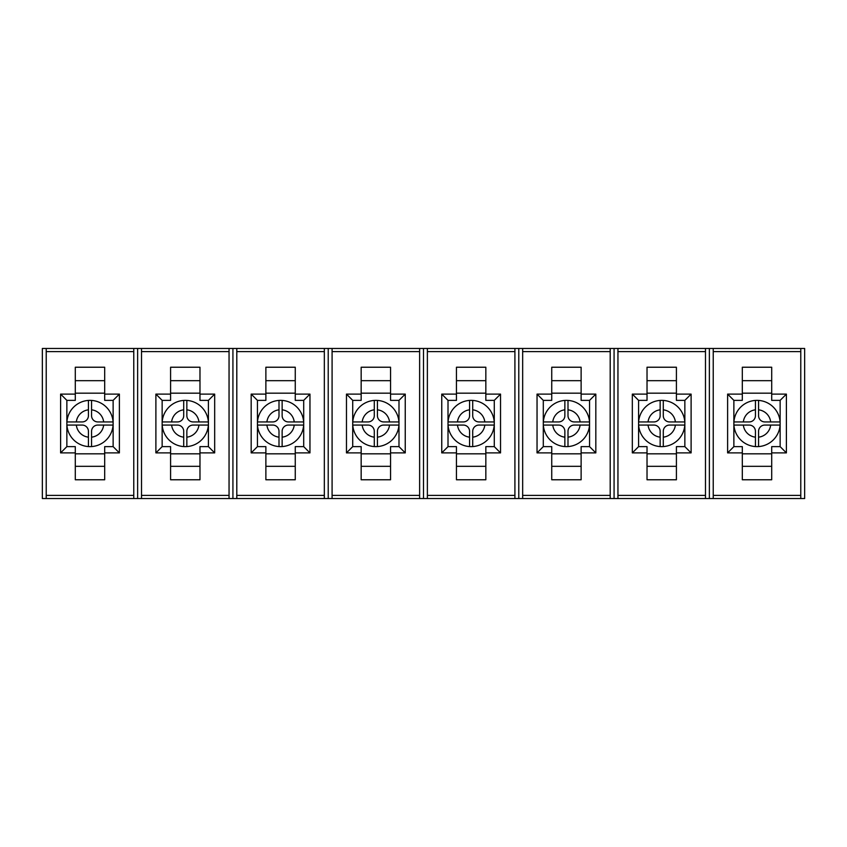 <?xml version="1.0" encoding="UTF-8"?>
<svg xmlns="http://www.w3.org/2000/svg" width="847" height="847" viewBox="0 0 847 847"><rect width="100%" height="100%" fill="white"/><g stroke="black" fill="none" stroke-linecap="round" stroke-linejoin="round"><path stroke-width="1.27" d="M75.298 452.891L60.603 452.891L66.86 446.634L75.298 446.634L75.298 453.823L104.689 453.823L104.689 446.634L113.127 446.634L113.127 400.366L104.689 400.366L104.689 393.177L75.298 393.177L75.298 400.366L66.86 400.366L60.603 394.109L75.298 394.109M60.603 452.891L60.603 394.109M104.689 453.823L104.689 466.326L75.298 466.326L75.298 453.823M104.689 394.109L119.385 394.109L119.385 452.891L104.689 452.891M75.298 393.177L75.298 380.674L104.689 380.674L104.689 393.177M119.385 394.109L113.127 400.366M119.385 452.891L113.127 446.634M89.994 446.634A23.134 23.134 0 0 0 91.561 446.581L91.561 431.314A6.257 6.257 0 0 1 97.807 425.067L113.075 425.067A23.134 23.134 0 0 0 113.075 421.933L103.662 421.933L113.075 421.933A23.134 23.134 0 0 0 88.427 400.419L88.427 409.832L88.427 400.419A23.134 23.134 0 0 0 66.913 425.067L82.18 425.067A6.257 6.257 0 0 1 88.427 431.314L88.427 446.581A23.134 23.134 0 0 0 89.994 446.634M91.561 400.419L91.561 409.832A13.753 13.753 0 0 1 103.662 421.933L97.807 421.933A6.257 6.257 0 0 1 91.561 415.686L91.561 400.419A23.134 23.134 0 0 1 113.075 421.933M76.325 421.933L82.18 421.933A6.257 6.257 0 0 0 88.427 415.686L88.427 409.832A13.753 13.753 0 0 0 76.325 421.933L66.913 421.933L76.325 421.933M88.427 446.581A23.134 23.134 0 0 1 66.913 425.067L76.325 425.067A13.753 13.753 0 0 0 88.427 437.168L88.427 446.581A23.134 23.134 0 0 1 66.913 425.067M113.075 425.067A23.134 23.134 0 0 1 91.561 446.581L91.561 437.168A13.753 13.753 0 0 0 103.662 425.067L113.075 425.067A23.134 23.134 0 0 1 91.561 446.581M104.689 380.674L104.689 367.227L75.298 367.227L75.298 380.674M104.689 466.326L104.689 479.773L75.298 479.773L75.298 466.326M713.238 498.534L46.225 498.534L46.225 348.466L137.638 348.466L137.638 498.534L137.638 348.466L232.925 348.466L232.925 498.534L232.925 348.466L328.213 348.466L328.213 498.534L328.213 348.466L423.5 348.466L423.5 498.534L423.5 348.466L518.788 348.466L518.788 498.534L518.788 348.466L614.075 348.466L614.075 498.534L614.075 348.466L709.363 348.466L709.363 498.534L709.363 348.466L804.65 348.466L804.65 498.534L713.238 498.534L713.238 348.466M46.225 348.466L42.35 348.466L42.35 498.534L46.225 498.534M133.762 498.534L133.762 348.466M170.586 452.891L155.89 452.891L162.148 446.634L170.586 446.634L170.586 453.823L199.977 453.823L199.977 446.634L208.415 446.634L208.415 400.366L199.977 400.366L199.977 393.177L170.586 393.177L170.586 400.366L162.148 400.366L155.89 394.109L170.586 394.109M155.89 452.891L155.89 394.109M199.977 453.823L199.977 466.326L170.586 466.326L170.586 453.823M199.977 394.109L214.672 394.109L214.672 452.891L199.977 452.891M170.586 393.177L170.586 380.674L199.977 380.674L199.977 393.177M214.672 394.109L208.415 400.366M214.672 452.891L208.415 446.634M185.281 446.634A23.134 23.134 0 0 0 186.848 446.581L186.848 431.314A6.257 6.257 0 0 1 193.095 425.067L208.362 425.067A23.134 23.134 0 0 0 208.362 421.933L198.95 421.933L208.362 421.933A23.134 23.134 0 0 0 183.714 400.419L183.714 409.832L183.714 400.419A23.134 23.134 0 0 0 162.201 425.067L177.468 425.067A6.257 6.257 0 0 1 183.714 431.314L183.714 446.581A23.134 23.134 0 0 0 185.281 446.634M186.848 400.419L186.848 409.832A13.753 13.753 0 0 1 198.95 421.933L193.095 421.933A6.257 6.257 0 0 1 186.848 415.686L186.848 400.419A23.134 23.134 0 0 1 208.362 421.933M171.613 421.933L177.468 421.933A6.257 6.257 0 0 0 183.714 415.686L183.714 409.832A13.753 13.753 0 0 0 171.613 421.933L162.201 421.933L171.613 421.933M183.714 446.581A23.134 23.134 0 0 1 162.201 425.067L171.613 425.067A13.753 13.753 0 0 0 183.714 437.168L183.714 446.581A23.134 23.134 0 0 1 162.201 425.067M208.362 425.067A23.134 23.134 0 0 1 186.848 446.581L186.848 437.168A13.753 13.753 0 0 0 198.95 425.067L208.362 425.067A23.134 23.134 0 0 1 186.848 446.581M199.977 380.674L199.977 367.227L170.586 367.227L170.586 380.674M199.977 466.326L199.977 479.773L170.586 479.773L170.586 466.326M141.513 498.534L141.513 348.466M229.05 498.534L229.05 348.466M265.873 452.891L251.178 452.891L257.435 446.634L265.873 446.634L265.873 453.823L295.264 453.823L295.264 446.634L303.702 446.634L303.702 400.366L295.264 400.366L295.264 393.177L265.873 393.177L265.873 400.366L257.435 400.366L251.178 394.109L265.873 394.109M251.178 452.891L251.178 394.109M295.264 453.823L295.264 466.326L265.873 466.326L265.873 453.823M295.264 394.109L309.96 394.109L309.96 452.891L295.264 452.891M265.873 393.177L265.873 380.674L295.264 380.674L295.264 393.177M309.96 394.109L303.702 400.366M309.96 452.891L303.702 446.634M280.569 446.634A23.134 23.134 0 0 0 282.136 446.581L282.136 431.314A6.257 6.257 0 0 1 288.382 425.067L303.65 425.067A23.134 23.134 0 0 0 303.65 421.933L294.237 421.933L303.65 421.933A23.134 23.134 0 0 0 279.002 400.419L279.002 409.832L279.002 400.419A23.134 23.134 0 0 0 257.488 425.067L272.755 425.067A6.257 6.257 0 0 1 279.002 431.314L279.002 446.581A23.134 23.134 0 0 0 280.569 446.634M282.136 400.419L282.136 409.832A13.753 13.753 0 0 1 294.237 421.933L288.382 421.933A6.257 6.257 0 0 1 282.136 415.686L282.136 400.419A23.134 23.134 0 0 1 303.65 421.933M266.9 421.933L272.755 421.933A6.257 6.257 0 0 0 279.002 415.686L279.002 409.832A13.753 13.753 0 0 0 266.9 421.933L257.488 421.933L266.9 421.933M279.002 446.581A23.134 23.134 0 0 1 257.488 425.067L266.9 425.067A13.753 13.753 0 0 0 279.002 437.168L279.002 446.581A23.134 23.134 0 0 1 257.488 425.067M303.65 425.067A23.134 23.134 0 0 1 282.136 446.581L282.136 437.168A13.753 13.753 0 0 0 294.237 425.067L303.65 425.067A23.134 23.134 0 0 1 282.136 446.581M295.264 380.674L295.264 367.227L265.873 367.227L265.873 380.674M295.264 466.326L295.264 479.773L265.873 479.773L265.873 466.326M236.8 498.534L236.8 348.466M324.337 498.534L324.337 348.466M361.161 452.891L346.465 452.891L352.723 446.634L361.161 446.634L361.161 453.823L390.552 453.823L390.552 446.634L398.99 446.634L398.99 400.366L390.552 400.366L390.552 393.177L361.161 393.177L361.161 400.366L352.723 400.366L346.465 394.109L361.161 394.109M346.465 452.891L346.465 394.109M390.552 453.823L390.552 466.326L361.161 466.326L361.161 453.823M390.552 394.109L405.247 394.109L405.247 452.891L390.552 452.891M361.161 393.177L361.161 380.674L390.552 380.674L390.552 393.177M405.247 394.109L398.99 400.366M405.247 452.891L398.99 446.634M375.856 446.634A23.134 23.134 0 0 0 377.423 446.581L377.423 431.314A6.257 6.257 0 0 1 383.67 425.067L398.937 425.067A23.134 23.134 0 0 0 398.937 421.933L389.525 421.933L398.937 421.933A23.134 23.134 0 0 0 374.289 400.419L374.289 409.832L374.289 400.419A23.134 23.134 0 0 0 352.776 425.067L368.043 425.067A6.257 6.257 0 0 1 374.289 431.314L374.289 446.581A23.134 23.134 0 0 0 375.856 446.634M377.423 400.419L377.423 409.832A13.753 13.753 0 0 1 389.525 421.933L383.67 421.933A6.257 6.257 0 0 1 377.423 415.686L377.423 400.419A23.134 23.134 0 0 1 398.937 421.933M362.188 421.933L368.043 421.933A6.257 6.257 0 0 0 374.289 415.686L374.289 409.832A13.753 13.753 0 0 0 362.188 421.933L352.776 421.933L362.188 421.933M374.289 446.581A23.134 23.134 0 0 1 352.776 425.067L362.188 425.067A13.753 13.753 0 0 0 374.289 437.168L374.289 446.581A23.134 23.134 0 0 1 352.776 425.067M398.937 425.067A23.134 23.134 0 0 1 377.423 446.581L377.423 437.168A13.753 13.753 0 0 0 389.525 425.067L398.937 425.067A23.134 23.134 0 0 1 377.423 446.581M390.552 380.674L390.552 367.227L361.161 367.227L361.161 380.674M390.552 466.326L390.552 479.773L361.161 479.773L361.161 466.326M332.088 498.534L332.088 348.466M419.625 498.534L419.625 348.466M456.448 452.891L441.753 452.891L448.01 446.634L456.448 446.634L456.448 453.823L485.839 453.823L485.839 446.634L494.277 446.634L494.277 400.366L485.839 400.366L485.839 393.177L456.448 393.177L456.448 400.366L448.01 400.366L441.753 394.109L456.448 394.109M441.753 452.891L441.753 394.109M485.839 453.823L485.839 466.326L456.448 466.326L456.448 453.823M485.839 394.109L500.535 394.109L500.535 452.891L485.839 452.891M456.448 393.177L456.448 380.674L485.839 380.674L485.839 393.177M494.277 446.634L500.535 452.891L500.535 394.109L494.277 400.366M471.144 446.634A23.134 23.134 0 0 0 472.711 446.581L472.711 431.314A6.257 6.257 0 0 1 478.957 425.067L494.225 425.067A23.134 23.134 0 0 0 494.225 421.933L484.812 421.933L494.225 421.933A23.134 23.134 0 0 0 469.577 400.419L469.577 409.832L469.577 400.419A23.134 23.134 0 0 0 448.063 425.067L463.33 425.067A6.257 6.257 0 0 1 469.577 431.314L469.577 446.581A23.134 23.134 0 0 0 471.144 446.634M472.711 400.419L472.711 409.832A13.753 13.753 0 0 1 484.812 421.933L478.957 421.933A6.257 6.257 0 0 1 472.711 415.686L472.711 400.419A23.134 23.134 0 0 1 494.225 421.933M457.475 421.933L463.33 421.933A6.257 6.257 0 0 0 469.577 415.686L469.577 409.832A13.753 13.753 0 0 0 457.475 421.933L448.063 421.933L457.475 421.933M469.577 446.581A23.134 23.134 0 0 1 448.063 425.067L457.475 425.067A13.753 13.753 0 0 0 469.577 437.168L469.577 446.581A23.134 23.134 0 0 1 448.063 425.067M494.225 425.067A23.134 23.134 0 0 1 472.711 446.581L472.711 437.168A13.753 13.753 0 0 0 484.812 425.067L494.225 425.067A23.134 23.134 0 0 1 472.711 446.581M485.839 380.674L485.839 367.227L456.448 367.227L456.448 380.674M485.839 466.326L485.839 479.773L456.448 479.773L456.448 466.326M427.375 498.534L427.375 348.466M514.912 498.534L514.912 348.466M551.736 452.891L537.04 452.891L543.298 446.634L551.736 446.634L551.736 453.823L581.127 453.823L581.127 446.634L589.565 446.634L589.565 400.366L581.127 400.366L581.127 393.177L551.736 393.177L551.736 400.366L543.298 400.366L537.04 394.109L551.736 394.109M537.04 452.891L537.04 394.109M581.127 453.823L581.127 466.326L551.736 466.326L551.736 453.823M581.127 394.109L595.822 394.109L595.822 452.891L581.127 452.891M551.736 393.177L551.736 380.674L581.127 380.674L581.127 393.177M589.565 446.634L595.822 452.891L595.822 394.109L589.565 400.366M566.431 446.634A23.134 23.134 0 0 0 567.998 446.581L567.998 431.314A6.257 6.257 0 0 1 574.245 425.067L589.512 425.067A23.134 23.134 0 0 0 589.512 421.933L580.1 421.933L589.512 421.933A23.134 23.134 0 0 0 564.864 400.419L564.864 409.832L564.864 400.419A23.134 23.134 0 0 0 543.351 425.067L558.618 425.067A6.257 6.257 0 0 1 564.864 431.314L564.864 446.581A23.134 23.134 0 0 0 566.431 446.634M567.998 400.419L567.998 409.832A13.753 13.753 0 0 1 580.1 421.933L574.245 421.933A6.257 6.257 0 0 1 567.998 415.686L567.998 400.419A23.134 23.134 0 0 1 589.512 421.933M552.763 421.933L558.618 421.933A6.257 6.257 0 0 0 564.864 415.686L564.864 409.832A13.753 13.753 0 0 0 552.763 421.933L543.351 421.933L552.763 421.933M564.864 446.581A23.134 23.134 0 0 1 543.351 425.067L552.763 425.067A13.753 13.753 0 0 0 564.864 437.168L564.864 446.581A23.134 23.134 0 0 1 543.351 425.067M589.512 425.067A23.134 23.134 0 0 1 567.998 446.581L567.998 437.168A13.753 13.753 0 0 0 580.1 425.067L589.512 425.067A23.134 23.134 0 0 1 567.998 446.581M581.127 380.674L581.127 367.227L551.736 367.227L551.736 380.674M581.127 466.326L581.127 479.773L551.736 479.773L551.736 466.326M522.663 498.534L522.663 348.466M610.2 498.534L610.2 348.466M647.023 452.891L632.328 452.891L638.585 446.634L647.023 446.634L647.023 453.823L676.414 453.823L676.414 446.634L684.852 446.634L684.852 400.366L676.414 400.366L676.414 393.177L647.023 393.177L647.023 400.366L638.585 400.366L632.328 394.109L647.023 394.109M632.328 452.891L632.328 394.109L632.328 452.891M676.414 453.823L676.414 466.326L647.023 466.326L647.023 453.823M676.414 394.109L691.11 394.109L691.11 452.891L676.414 452.891M647.023 393.177L647.023 380.674L676.414 380.674L676.414 393.177M691.11 394.109L684.852 400.366M691.11 452.891L684.852 446.634M661.719 446.634A23.134 23.134 0 0 0 663.286 446.581L663.286 431.314A6.257 6.257 0 0 1 669.532 425.067L684.799 425.067A23.134 23.134 0 0 0 684.799 421.933L675.387 421.933L684.799 421.933A23.134 23.134 0 0 0 660.152 400.419L660.152 409.832L660.152 400.419A23.134 23.134 0 0 0 638.638 425.067L653.905 425.067A6.257 6.257 0 0 1 660.152 431.314L660.152 446.581A23.134 23.134 0 0 0 661.719 446.634M663.286 400.419L663.286 409.832A13.753 13.753 0 0 1 675.387 421.933L669.532 421.933A6.257 6.257 0 0 1 663.286 415.686L663.286 400.419A23.134 23.134 0 0 1 684.799 421.933M648.05 421.933L653.905 421.933A6.257 6.257 0 0 0 660.152 415.686L660.152 409.832A13.753 13.753 0 0 0 648.05 421.933L638.638 421.933L648.05 421.933M660.152 446.581A23.134 23.134 0 0 1 638.638 425.067L648.05 425.067A13.753 13.753 0 0 0 660.152 437.168L660.152 446.581A23.134 23.134 0 0 1 638.638 425.067M684.799 425.067A23.134 23.134 0 0 1 663.286 446.581L663.286 437.168A13.753 13.753 0 0 0 675.387 425.067L684.799 425.067A23.134 23.134 0 0 1 663.286 446.581M676.414 380.674L676.414 367.227L647.023 367.227L647.023 380.674M676.414 466.326L676.414 479.773L647.023 479.773L647.023 466.326M617.95 498.534L617.95 348.466M705.487 498.534L705.487 348.466M742.311 452.891L727.615 452.891L733.873 446.634L742.311 446.634L742.311 453.823L771.702 453.823L771.702 446.634L780.14 446.634L780.14 400.366L771.702 400.366L771.702 393.177L742.311 393.177L742.311 400.366L733.873 400.366L727.615 394.109L742.311 394.109M727.615 452.891L727.615 394.109M771.702 453.823L771.702 466.326L742.311 466.326L742.311 453.823M771.702 394.109L786.397 394.109L786.397 452.891L771.702 452.891M742.311 393.177L742.311 380.674L771.702 380.674L771.702 393.177M780.14 446.634L786.397 452.891L786.397 394.109L780.14 400.366M757.006 446.634A23.134 23.134 0 0 0 758.573 446.581L758.573 431.314A6.257 6.257 0 0 1 764.82 425.067L780.087 425.067A23.134 23.134 0 0 0 780.087 421.933L770.675 421.933L780.087 421.933A23.134 23.134 0 0 0 755.439 400.419L755.439 409.832L755.439 400.419A23.134 23.134 0 0 0 733.926 425.067L749.193 425.067A6.257 6.257 0 0 1 755.439 431.314L755.439 446.581A23.134 23.134 0 0 0 757.006 446.634M758.573 400.419L758.573 409.832A13.753 13.753 0 0 1 770.675 421.933L764.82 421.933A6.257 6.257 0 0 1 758.573 415.686L758.573 400.419A23.134 23.134 0 0 1 780.087 421.933M743.338 421.933L749.193 421.933A6.257 6.257 0 0 0 755.439 415.686L755.439 409.832A13.753 13.753 0 0 0 743.338 421.933L733.926 421.933L743.338 421.933M755.439 446.581A23.134 23.134 0 0 1 733.926 425.067L743.338 425.067A13.753 13.753 0 0 0 755.439 437.168L755.439 446.581A23.134 23.134 0 0 1 733.926 425.067M780.087 425.067A23.134 23.134 0 0 1 758.573 446.581L758.573 437.168A13.753 13.753 0 0 0 770.675 425.067L780.087 425.067A23.134 23.134 0 0 1 758.573 446.581M771.702 380.674L771.702 367.227L742.311 367.227L742.311 380.674M771.702 466.326L771.702 479.773L742.311 479.773L742.311 466.326M800.775 498.534L800.775 348.466M66.86 400.366L66.86 446.634M66.913 421.933A23.134 23.134 0 0 1 88.427 400.419M133.762 351.6L46.225 351.6M46.225 495.4L133.762 495.4M162.148 400.366L162.148 446.634M162.201 421.933A23.134 23.134 0 0 1 183.714 400.419M229.05 351.6L141.513 351.6M141.513 495.4L229.05 495.4M257.435 400.366L257.435 446.634M257.488 421.933A23.134 23.134 0 0 1 279.002 400.419M324.337 351.6L236.8 351.6M236.8 495.4L324.337 495.4M352.723 400.366L352.723 446.634M352.776 421.933A23.134 23.134 0 0 1 374.289 400.419M419.625 351.6L332.088 351.6M332.088 495.4L419.625 495.4M448.01 400.366L448.01 446.634M448.063 421.933A23.134 23.134 0 0 1 469.577 400.419M514.912 351.6L427.375 351.6M427.375 495.4L514.912 495.4M543.298 400.366L543.298 446.634M543.351 421.933A23.134 23.134 0 0 1 564.864 400.419M610.2 351.6L522.663 351.6M522.663 495.4L610.2 495.4M638.585 400.366L638.585 446.634M638.638 421.933A23.134 23.134 0 0 1 660.152 400.419M705.487 351.6L617.95 351.6M617.95 495.4L705.487 495.4M733.873 400.366L733.873 446.634M733.926 421.933A23.134 23.134 0 0 1 755.439 400.419M800.775 351.6L713.238 351.6M713.238 495.4L800.775 495.4"/></g></svg>
